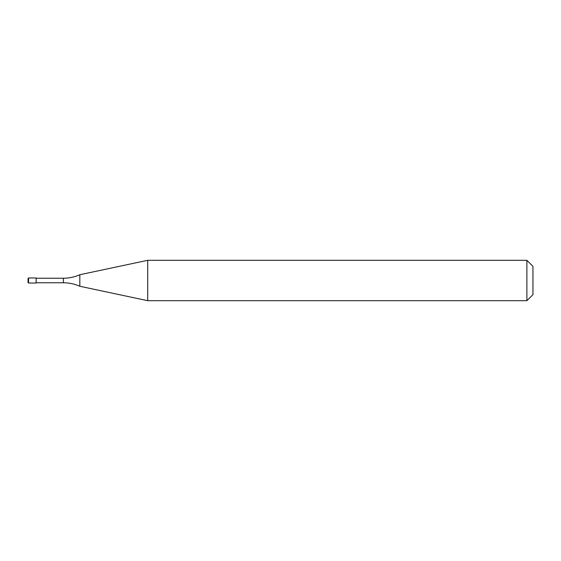 <?xml version="1.0" encoding="UTF-8"?>
<svg xmlns="http://www.w3.org/2000/svg" width="561" height="561" viewBox="0 0 561 561"><rect width="100%" height="100%" fill="white"/><g stroke="black" fill="none" stroke-linecap="round" stroke-linejoin="round"><path stroke-width="0.84" d="M28.05 282.52L28.05 280.5L28.05 282.52L28.555 283.025L28.555 277.976L36.128 277.976L36.128 283.025L28.555 283.025M28.05 280.5L28.05 278.48L28.05 280.5M526.891 300.696L526.891 260.304L532.95 266.363L532.95 294.637L526.891 300.696L147.718 300.696L79.823 286.264C74.592 283.95 69.115 282.786 63.393 282.772L36.128 282.772M36.128 278.228L63.393 278.228C69.115 278.214 74.592 277.05 79.823 274.736L147.718 260.304L526.891 260.304M79.823 286.264L79.823 274.736M147.718 300.696L147.718 260.304M63.393 282.772L63.393 278.228M28.555 277.976L28.05 278.48"/></g></svg>
